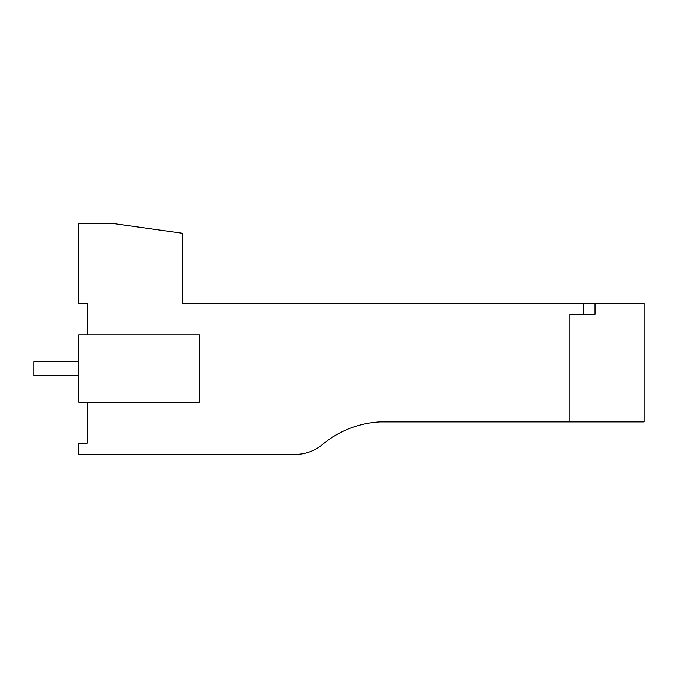 <?xml version="1.0" encoding="UTF-8"?>
<svg xmlns="http://www.w3.org/2000/svg" width="678" height="678" viewBox="0 0 678 678"><rect width="100%" height="100%" fill="white"/><g stroke="black" fill="none" stroke-linecap="round" stroke-linejoin="round"><path stroke-width="1.02" d="M182.653 303.524L182.653 233.283L113.819 223.604L78.767 223.604L78.767 303.524L87.182 303.524L87.182 334.932L78.767 334.932L78.767 402.232L87.182 402.232L87.182 443.175L78.767 443.175L78.767 454.396L295.379 454.396A42.061 42.061 0 0 0 322.364 444.599A98.149 98.149 0 0 1 380.222 421.869L569.791 421.869L569.791 314.185L595.03 314.185L595.03 303.524L182.653 303.524M569.791 421.869L644.1 421.869L644.1 303.524L595.03 303.524M583.809 314.185L583.809 303.524M199.349 334.932L87.182 334.932L199.349 334.932L199.349 402.232L87.182 402.232M78.767 361.577L33.9 361.577L33.9 375.595L78.767 375.595"/></g></svg>

